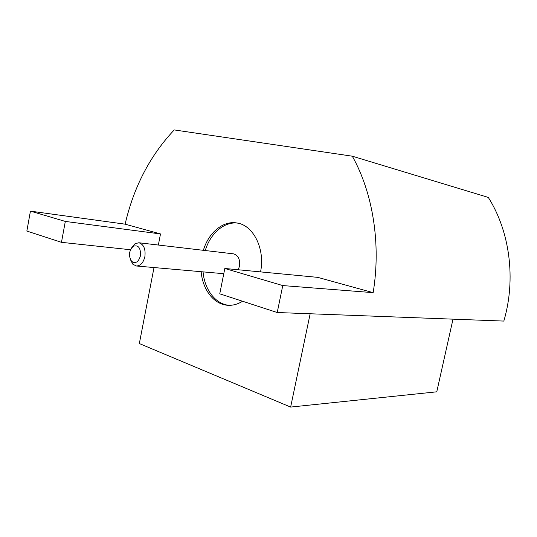 <?xml version="1.0" encoding="UTF-8"?>
<svg xmlns="http://www.w3.org/2000/svg" width="537" height="537" viewBox="0 0 537 537"><rect width="100%" height="100%" fill="white"/><g stroke="black" fill="none" stroke-linecap="round" stroke-linejoin="round"><path stroke-width="0.81" d="M260.552 271.897C265.325 248.973 253.383 225.184 237.039 223.003C223.117 220.358 208.551 232.649 203.375 250.309M201.16 271.709C202.61 289.785 214.028 304.667 227.957 305.285C232.951 305.56 237.81 304.211 242.549 301.244M158.355 245.04L160.496 233.937L125.121 224.171C133.78 186.856 150.159 155.435 174.243 129.927L352.306 156.193C372.853 192.823 381.189 244.033 373.141 292.652L317.776 277.367L224.822 268.48L219.754 293.826L277.22 312.521L503.827 321.079C516.232 279.153 509.781 231.232 488.301 197.421L352.306 156.193M154.012 267.547L139.338 343.552L290.638 407.073L436.769 391.815L453 319.159M310.158 313.769L290.638 407.073M130.478 249.739L61.473 242.328L26.85 231.064L30.434 211.135L125.121 224.171M277.22 312.521L282.764 285.577L373.141 292.652M282.764 285.577L224.822 268.48M61.473 242.328L65.313 221.425L160.496 233.937M30.434 211.135L65.313 221.425M237.676 223.123C224.11 221.351 210.296 233.467 205.268 250.531M203.067 271.876C204.496 289.611 215.552 304.298 229.205 305.325M238.233 269.762L239.495 266.191C240.254 259.378 238.227 255.256 233.42 253.833L138.855 242.758C143.728 244.301 145.735 248.933 144.876 256.652C143.345 262.808 140.479 265.916 136.291 265.983L132.793 264.177L130.263 259.27M131.424 248.074L135.049 243.697L138.855 242.758M140.459 255.793C140.808 247.899 138.412 244.724 133.27 246.261C128.86 250.833 128.303 255.854 131.605 261.338C135.525 263.989 138.479 262.143 140.459 255.793M136.291 265.983L223.775 273.702M131.605 261.338L132.793 264.177M133.27 246.261L135.049 243.697"/></g></svg>
